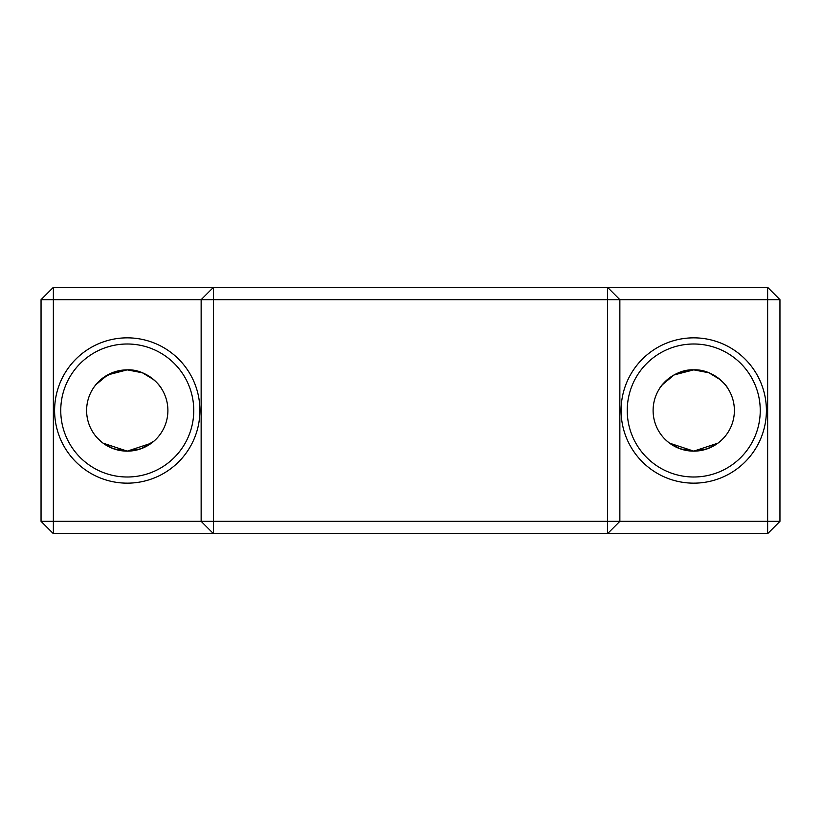 <?xml version="1.0" encoding="UTF-8"?>
<svg xmlns="http://www.w3.org/2000/svg" width="821" height="821" viewBox="0 0 821 821"><rect width="100%" height="100%" fill="white"/><g stroke="black" fill="none" stroke-linecap="round" stroke-linejoin="round"><path stroke-width="1.23" d="M161.121 388.035C160.957 386.527 146.805 368.896 127.255 369.861L111.984 372.837L100.675 379.754M100.059 380.297L97.309 383.027M726.965 387.091L727.611 388.035C727.447 386.527 713.295 368.896 693.745 369.861C674.267 368.875 660.043 386.496 659.879 388.035L662.67 384.31M727.611 388.035C727.447 386.527 713.295 368.896 693.745 369.861A40.64 40.64 0 0 1 734.385 410.5A40.64 40.64 0 0 1 693.745 451.14L669.556 443.155M663.799 437.973L667.422 441.462M667.032 441.123L669.577 443.166M669.679 443.248L674.4 446.234M677.951 447.948L679.809 448.677M665.523 439.748L667.504 441.534M669.526 443.135L679.87 448.697M680.137 448.789L693.745 451.14A40.64 40.64 0 0 1 653.106 410.5A40.64 40.64 0 0 1 693.745 369.861L708.923 372.796L720.191 379.641M662.27 384.792L674.092 374.93L693.745 369.861L680.763 371.985M664.107 382.689L665.595 381.19M669.905 377.588L673.22 375.423M675.057 374.417L676.258 373.812M97.309 437.973L100.932 441.462M100.542 441.123L103.087 443.166M103.189 443.248L107.91 446.234M111.461 447.948L113.319 448.677M113.647 448.789L127.255 451.14L103.066 443.155M99.033 439.748L101.014 441.534M103.036 443.135L113.38 448.697M140.812 448.81L127.255 451.14A40.64 40.64 0 0 1 86.616 410.5A40.64 40.64 0 0 1 127.255 369.861A40.64 40.64 0 0 1 167.895 410.5A40.64 40.64 0 0 1 127.255 451.14L151.444 443.155M95.78 384.792L107.602 374.93L127.255 369.861L142.433 372.796L153.701 379.641M94.025 387.102L96.18 384.31M97.617 382.689L99.105 381.19M103.415 377.588L106.73 375.423M108.567 374.417L109.768 373.812M114.273 371.985L127.255 369.861M127.255 337.841A72.659 72.659 0 0 0 54.597 410.5A72.659 72.659 0 0 0 127.255 483.159A72.659 72.659 0 0 0 199.914 410.5A72.659 72.659 0 0 0 127.255 337.841M127.255 343.999A66.501 66.501 0 0 0 60.754 410.5A66.501 66.501 0 0 0 127.255 477.001A66.501 66.501 0 0 0 193.756 410.5A66.501 66.501 0 0 0 127.255 343.999M693.745 337.841A72.659 72.659 0 0 0 621.087 410.5A72.659 72.659 0 0 0 693.745 483.159A72.659 72.659 0 0 0 766.404 410.5A72.659 72.659 0 0 0 693.745 337.841M693.745 343.999A66.501 66.501 0 0 0 627.244 410.5A66.501 66.501 0 0 0 693.745 477.001A66.501 66.501 0 0 0 760.246 410.5A66.501 66.501 0 0 0 693.745 343.999M707.353 448.789L717.965 443.135L707.681 448.677M707.302 448.81L693.745 451.14L707.322 448.81L693.745 451.14L717.934 443.155M155.405 439.81L153.496 441.534L155.405 439.81M153.578 441.462L141.13 448.697L153.968 441.123M779.95 521.335L779.95 299.665L767.635 287.35L767.635 521.335L779.95 521.335L767.635 533.65L767.635 521.335L41.05 521.335L53.365 533.65L213.46 533.65L201.145 521.335L201.145 299.665L213.46 299.665L213.46 287.35L201.145 299.665L53.365 299.665L53.365 287.35L41.05 299.665L53.365 299.665L53.365 533.65M779.95 299.665L619.855 299.665L619.855 521.335L607.54 533.65L607.54 299.665L619.855 299.665L607.54 287.35L607.54 299.665L213.46 299.665L213.46 533.65L767.635 533.65M155.395 439.82L157.201 437.973L155.395 439.82M143.347 447.814L146.61 446.234M721.885 439.82L723.691 437.973L721.885 439.82M709.837 447.814L713.1 446.234M41.05 299.665L41.05 521.335M140.237 371.985L140.802 372.19M140.884 372.211L142.998 373.032M145.943 374.417L146.569 374.745M146.651 374.787L147.77 375.423M151.413 377.824L153.835 379.754M154.451 380.297L154.964 380.77M156.996 382.812L158.289 384.259M706.727 371.985L707.292 372.19M707.374 372.211L709.488 373.032M712.433 374.417L713.059 374.745M713.141 374.787L714.26 375.423M717.903 377.824L721.69 380.995M723.712 383.048L724.82 384.31M723.486 382.812L724.779 384.259M767.635 287.35L53.365 287.35"/></g></svg>
